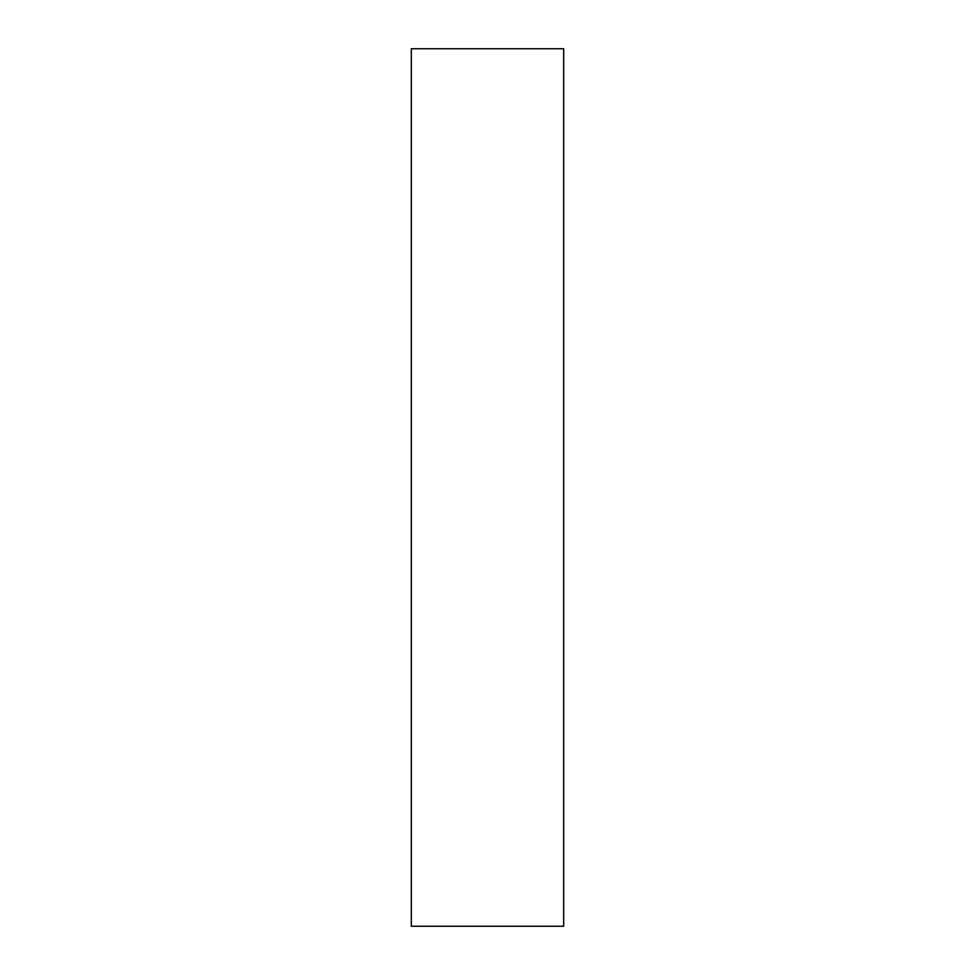 <?xml version="1.0" encoding="UTF-8"?>
<svg xmlns="http://www.w3.org/2000/svg" width="975" height="975" viewBox="0 0 975 975"><rect width="100%" height="100%" fill="white"/><g stroke="black" fill="none" stroke-linecap="round" stroke-linejoin="round"><path stroke-width="1.46" d="M563.684 48.75L411.316 48.75L411.316 926.25L563.684 926.25L563.684 48.75"/></g></svg>
